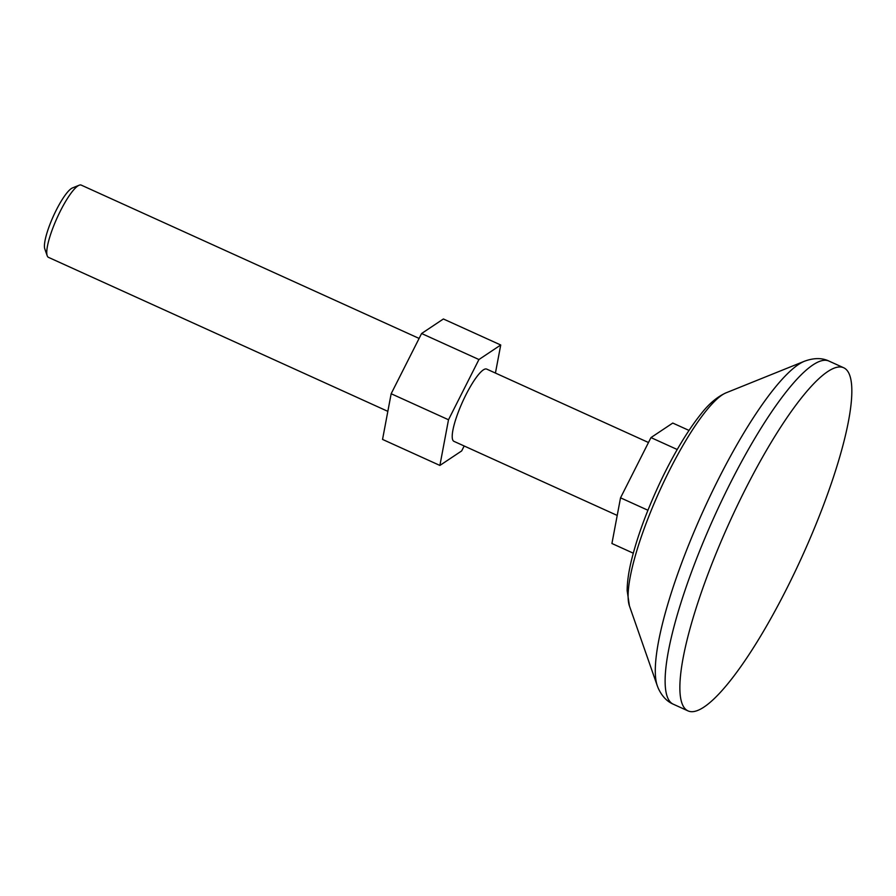 <?xml version="1.0" encoding="UTF-8"?>
<svg xmlns="http://www.w3.org/2000/svg" width="896" height="896" viewBox="0 0 896 896"><rect width="100%" height="100%" fill="white"/><g stroke="black" fill="none" stroke-linecap="round" stroke-linejoin="round"><path stroke-width="1.34" d="M682.427 704.48A188.395 40.13 114.4 0 0 688.005 710.886A188.395 40.13 114.4 0 0 794.696 572.421A188.395 40.13 114.4 0 0 849.285 374.17A188.395 40.13 114.4 0 0 843.696 367.763A188.395 40.13 114.4 0 0 737.005 506.229A188.395 40.13 114.4 0 0 682.427 704.48M648.48 442.512L486.696 369.096A39.659 8.445 114.4 0 0 464.24 398.25A39.659 8.445 114.4 0 0 452.749 439.981A39.659 8.445 114.4 0 0 453.925 441.336L617.221 515.435M419.104 338.43L81.245 185.114A39.659 8.445 114.4 0 0 79.173 185.226A39.659 8.445 114.4 0 0 60.458 210.862A39.659 8.445 114.4 0 0 47.186 255.718A39.659 8.445 114.4 0 0 47.298 256.01A39.659 8.445 114.4 0 0 48.462 257.354L387.845 411.354M79.173 185.226L72.464 187.936A34.294 7.302 114.4 0 0 56.28 210.09A34.294 7.302 114.4 0 0 44.8 248.886L47.186 255.718M688.99 430.416L672.762 423.058L650.966 437.595L677.23 449.512M647.931 510.25L620.536 497.818L611.923 543.502L633.282 553.19M620.536 497.818L650.966 437.595M495.432 373.061L500.73 344.994L478.934 359.531L448.504 419.754L439.891 465.438L461.698 450.901L464.173 445.984M448.504 419.754L391.16 393.736L382.547 439.421L439.891 465.438M391.16 393.736L421.59 333.514L478.934 359.531M421.59 333.514L443.386 318.976L500.73 344.994M828.957 361.077A188.395 40.13 114.4 0 0 722.266 499.531A188.395 40.13 114.4 0 0 667.677 697.782A188.395 40.13 114.4 0 0 673.254 704.189C666.87 701.422 661.842 696.08 658.202 688.139L657.272 685.731A182.582 38.898 114.4 0 1 718.402 479.192A182.582 38.898 114.4 0 1 804.541 361.2C813.926 357.795 822.058 357.75 828.957 361.077L843.696 367.763M629.406 605.842L627.144 590.509C627.234 581.437 628.779 570.942 631.77 559.037C637.168 537.544 645.646 514.102 657.194 488.69C668.562 463.602 684.477 434.526 700.93 414.064C708.781 403.906 717.158 396.827 726.062 392.829A119.84 25.525 114.4 0 0 669.525 470.277A119.84 25.525 114.4 0 0 629.406 605.842L657.272 685.731M688.005 710.886L673.254 704.189M726.062 392.829L804.541 361.2"/></g></svg>
